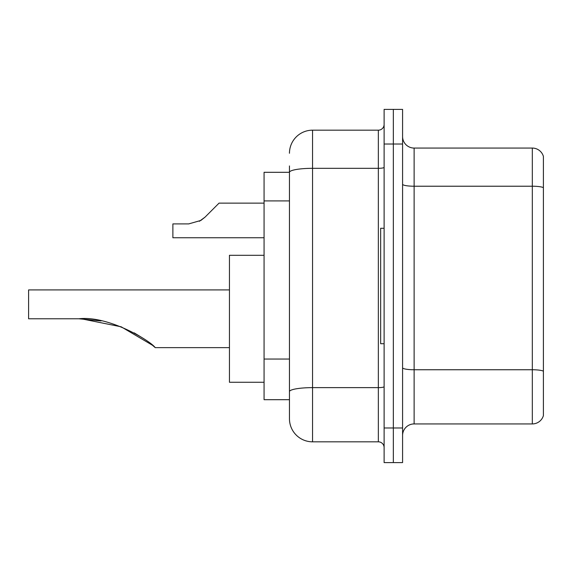 <?xml version="1.0" encoding="UTF-8"?>
<svg xmlns="http://www.w3.org/2000/svg" width="572" height="572" viewBox="0 0 572 572"><rect width="100%" height="100%" fill="white"/><g stroke="black" fill="none" stroke-linecap="round" stroke-linejoin="round"><path stroke-width="0.86" d="M289.461 172.308L264.071 172.308L264.071 399.692L289.461 399.692L289.461 418.74L289.461 165.959M384.112 427.978L384.112 462.605L393.343 462.605L393.343 427.978L393.343 462.605L402.581 462.605L402.581 427.978L393.343 427.978L393.343 144.022L393.343 427.978L384.112 427.978L384.112 144.022L393.343 144.022L393.343 109.395L393.343 144.022L402.581 144.022L402.581 427.978M402.581 144.022L402.581 109.395L384.112 109.395L384.112 144.022M289.461 153.26A23.087 23.087 0 0 1 312.548 130.173L312.548 441.827L378.342 441.827L378.342 130.173A5.77 5.77 0 0 0 384.112 124.403M312.548 130.173L378.342 130.173M289.461 194.573L289.461 172.336A23.087 4.011 180 0 1 312.548 168.325L378.342 168.325A5.77 1.001 0 0 0 384.112 167.324M289.461 395.652L289.461 365.401M384.112 447.597A5.77 5.77 0 0 0 378.342 441.827M312.548 441.827A23.087 23.087 0 0 1 289.461 418.74M543.4 371.35L543.4 415.622A11.54 11.54 0 0 1 532.317 423.931L414.121 423.931A11.54 11.54 0 0 0 402.581 435.478M543.4 156.378A11.54 11.54 0 0 0 532.317 148.069A11.54 11.54 0 0 1 543.4 156.378L543.4 415.622M543.4 187.659A11.54 2.002 180 0 0 532.317 186.222L532.317 148.069L414.121 148.069A11.54 11.54 0 0 1 402.581 136.522A11.54 11.54 0 0 0 414.121 148.069L414.121 423.931M81.424 318.811L121.171 326.798L152.431 345.231L121.171 326.798L81.424 318.811L121.171 326.798L152.431 345.231L121.171 326.798L81.424 318.811L121.171 326.798L152.431 345.231L121.171 326.798L81.424 318.811M134.134 332.854L143.279 338.402L134.427 333.011M101.065 320.928L78.9 318.783C108.165 315.365 150.164 340.612 155.248 347.64C149.95 340.447 108.144 315.401 78.9 318.783L100.808 320.878M152.524 345.309L155.248 347.64L229.443 347.64M264.071 255.298L229.443 255.298L229.443 382.268L264.071 382.268M229.443 289.925L28.6 289.925L28.6 318.783L78.9 318.783M384.112 228.285L380.652 228.285L380.652 343.715L384.112 343.715M199.392 221.285L205.041 217.138L219.055 203.124L205.041 217.138L219.055 203.124L205.041 217.138L219.055 203.124L205.041 217.138L219.055 203.124L205.041 217.138L219.055 203.124L205.041 217.138L219.055 203.124L205.041 217.138L219.055 203.124L205.041 217.138L219.055 203.124L205.041 217.138L219.055 203.124L205.041 217.138L219.055 203.124L205.041 217.138L219.055 203.124L205.041 217.138L219.055 203.124L205.041 217.138L219.055 203.124L205.041 217.138L219.055 203.124L205.041 217.138L219.055 203.124L205.041 217.138L219.055 203.124L205.041 217.138L219.055 203.124L205.041 217.138L200.872 220.434L205.041 217.138L200.872 220.434L188.717 223.902L172.88 223.902L172.88 237.752L264.071 237.752M200.872 220.434L188.717 223.902L200.872 220.434L205.041 217.138L200.872 220.434L205.041 217.138L200.872 220.434L188.717 223.902L200.872 220.434L205.041 217.138L200.872 220.434L205.041 217.138L200.872 220.434L188.717 223.902L200.872 220.434L205.041 217.138L200.872 220.434L205.041 217.138L200.872 220.434L188.717 223.902L200.872 220.434L205.041 217.138L200.872 220.434L205.041 217.138L200.872 220.434L188.717 223.902L200.872 220.434L205.041 217.138L200.872 220.434L205.041 217.138L200.872 220.434L188.717 223.902L200.872 220.434L205.041 217.138L200.872 220.434L205.041 217.138L200.872 220.434L188.717 223.902L200.872 220.434L205.041 217.138L200.872 220.434L205.041 217.138L200.872 220.434L188.717 223.902L200.872 220.434L205.041 217.138M213.285 208.894L219.055 203.124L264.071 203.124M289.461 200.922L264.071 200.922M289.461 359.052L264.071 359.052M384.112 386.636A5.77 1.001 0 0 1 378.342 387.637L312.548 387.637A23.087 4.011 180 0 0 289.461 391.648M543.4 371.192A11.54 2.002 180 0 0 532.317 369.748L532.317 186.222L414.121 186.222A11.54 2.002 0 0 1 402.581 184.213M532.317 423.931L532.317 369.748L414.121 369.748A11.54 2.002 0 0 1 402.581 367.739"/></g></svg>
